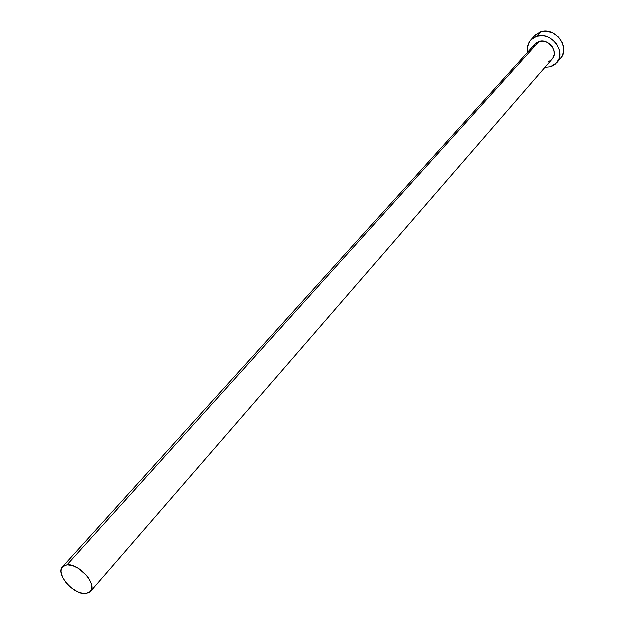 <?xml version="1.0" encoding="UTF-8"?>
<svg xmlns="http://www.w3.org/2000/svg" width="625" height="625" viewBox="0 0 625 625"><rect width="100%" height="100%" fill="white"/><g stroke="black" fill="none" stroke-linecap="round" stroke-linejoin="round"><path stroke-width="0.94" d="M90.578 591.609L552.305 59.125C559.117 52.156 548.609 38.102 539.148 41.578L67.172 564.922C79.039 563.273 97.797 584.789 90.547 591.648L85.742 593.734C73.758 595.125 55.289 573.773 62.617 566.914L67.172 564.922L539.148 41.578L543.211 41.211L547.352 42.438L552.352 46.82L554.117 50.773L554.289 54.852L552.844 58.438L551.578 59.867M556.875 62.844L560.734 58.352C570.977 47.781 555.078 26.594 540.812 31.922L536.789 36.336C551.109 31.016 567.102 52.312 556.836 62.898L550.539 66.914L545.07 67.469L550.539 66.914L553.281 65.773L555.656 64.094L558.977 59.367L559.789 56.5L559.539 50.297L556.859 44.281L554.719 41.648L549.266 37.625L546.156 36.398L542.961 35.758L536.789 36.336L540.812 31.922L535.008 35.57L531.008 39.945M527.852 52.227C527 47.438 528.039 43.367 530.969 39.992L536.789 36.336L534.062 37.523L529.82 41.445L527.719 46.898L527.852 52.227M533.656 46.633L535.797 43.484L539.148 41.578L535.258 44.031L62.648 566.883M550.016 60.977L548.211 61.734M560.688 58.398L562.875 54.828L563.883 48.914L562.406 42.711L558.664 37.18L553.234 33.18L546.961 31.336L540.812 31.922L535.75 34.828M67.172 564.922L63.18 566.375L61.242 569.797L61.141 572.086L62.672 577.383L66.289 582.961L71.438 587.992L77.352 591.719L80.32 592.914L85.742 593.734L89.781 592.375L91.82 589.023L91.523 584.172L88.922 578.57L86.867 575.75L78.664 568.539L72.609 565.68L67.172 564.922"/></g></svg>
